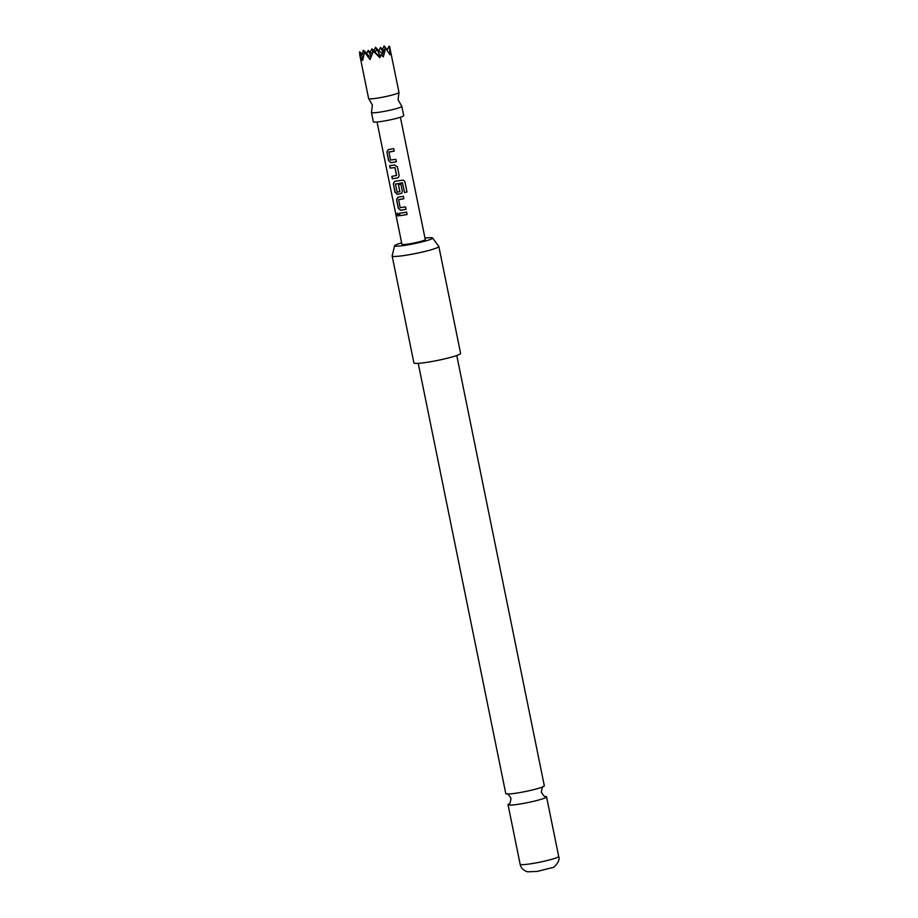 <?xml version="1.0" encoding="UTF-8"?>
<svg xmlns="http://www.w3.org/2000/svg" width="918" height="918" viewBox="0 0 918 918"><rect width="100%" height="100%" fill="white"/><g stroke="black" fill="none" stroke-linecap="round" stroke-linejoin="round"><path stroke-width="1.38" d="M396.978 214.663L397.333 213.148L398.641 214.571L398.114 216.132L396.978 214.663L397.437 213.125M398.963 92.488L398.068 99.821L401.763 106.236A15.491 1.469 168.5 0 1 401.82 106.327A15.491 1.469 168.5 0 1 380.683 111.996A15.491 1.469 168.5 0 1 371.469 112.501A15.491 1.469 168.5 0 1 371.48 112.386L372.375 105.054L368.68 98.651A15.491 1.469 168.5 0 1 368.623 98.559L359.718 54.747L361.313 60.37L361.405 58.018L362.69 60.427L364.549 52.039L370.023 59.601L373.419 51.236L379.88 57.685L381.154 54.873L383.322 56.859L385.686 48.275L389.943 54.793L389.611 46.577L398.986 92.374A15.491 1.469 168.5 0 1 398.963 92.488A15.491 1.469 168.5 0 1 377.849 98.054A15.491 1.469 168.5 0 1 368.68 98.651M456.774 355.507L544.317 785.762A19.657 1.87 168.5 0 1 543.513 786.508A19.657 1.87 168.5 0 1 542.767 786.864A19.657 1.87 168.5 0 1 524.316 791.741A19.657 1.87 168.5 0 1 506.805 793.978A19.657 1.87 168.5 0 1 505.784 793.6L418.241 363.344M385.881 48.115L384.149 45.9L385.239 48.069M401.82 106.327L403.713 115.622A15.491 1.469 168.5 0 1 382.576 121.291A15.491 1.469 168.5 0 1 373.351 121.796L371.469 112.501M401.636 242.88A19.381 1.847 -11.5 0 0 396.128 244.716A19.381 1.847 -11.5 0 0 394.614 245.703A19.381 1.847 -11.5 0 0 409.566 244.578A19.381 1.847 -11.5 0 0 431.081 239.139A19.381 1.847 -11.5 0 0 432.562 237.98A19.381 1.847 -11.5 0 0 424.988 238.129M432.562 237.98L438.804 246.38A23.834 2.261 168.5 0 1 438.85 246.472A23.834 2.261 168.5 0 1 436.979 247.803A23.834 2.261 168.5 0 1 411.034 254.389A23.834 2.261 168.5 0 1 392.147 255.973A23.834 2.261 168.5 0 1 392.147 255.87L394.614 245.703M392.147 255.973L413.903 362.92A23.834 2.261 -11.5 0 0 432.791 361.336A23.834 2.261 -11.5 0 0 458.736 354.75A23.834 2.261 -11.5 0 0 460.606 353.419L438.85 246.472M508.836 803.95L508.824 803.961A19.657 1.87 -11.5 0 0 508.033 804.696A19.657 1.87 -11.5 0 0 523.627 803.388A19.657 1.87 -11.5 0 0 545.028 797.949A19.657 1.87 -11.5 0 0 546.566 796.847A19.657 1.87 -11.5 0 0 545.556 796.48C544.959 797.249 543.559 795.791 541.356 792.142C541.953 787.908 542.676 786.038 543.525 786.496M389.783 149.359L393.707 148.659L394.201 151.091L388.922 152.17L390.529 160.053L395.865 159.319L396.369 161.752L390.919 162.681L388.612 160.639L386.903 152.09L388.257 149.588L389.783 149.359M393.007 165.217L394.637 164.942L397.391 166.801L399.135 175.338L398.538 177.358L397.299 178.046L392.307 178.781L391.814 176.336L396.61 175.476L395.004 167.581L390.139 168.12L389.645 165.676L393.007 165.217M396.232 181.087L403.427 180.077L404.918 181.741L406.995 192L404.574 192.539L402.417 182.751L395.428 184.162L397.219 192.206L399.881 191.61L398.481 184.667L400.936 184.208L402.359 191.208L401.763 193.228L397.368 194.421L395.05 192.367L393.329 183.829L394.706 181.316L396.232 181.087M402.589 182.854L395.543 183.979M399.755 191.793L398.538 184.633M399.468 196.957L403.381 196.257L403.886 198.701L398.607 199.768L400.191 207.652L405.549 206.917L406.043 209.35L400.581 210.279L398.274 208.237L396.542 199.699L397.93 197.186L399.468 196.957M402.692 212.804L406.605 212.115L407.087 214.548L399.812 215.707L399.319 213.263L402.692 212.804M400.397 117.263L425.275 239.552A11.911 1.136 168.5 0 1 409.015 243.913A11.911 1.136 168.5 0 1 401.923 244.303L377.046 122.014M396.484 175.659L395.004 167.581M378.916 50.8L375.554 47.266L376.644 49.434M370.746 57.283L364.549 52.039M373.97 50.628L375.554 47.266M362.874 59.268L361.405 58.018M362.358 54.128L363.287 50.226L364.377 52.395M389.611 46.577L389.611 47.197M380.304 56.732L373.419 51.236M382.565 49.251L384.149 45.9M372.547 51.924L373.144 50.674M364.239 52.693L365.089 53.118M363.654 55.229L359.626 51.821L359.718 54.747M386.421 48.574L385.686 48.275M375.221 52.441L376.805 49.079L380.465 56.365M384.068 50.536L380.477 47.495L383.07 52.659M378.893 50.846L380.477 47.495M375.473 51.901L371.882 48.861L372.972 51.029M382.485 53.887L376.805 49.079M381.773 55.413L385.399 47.713M387.281 49.916L389.071 46.118M359.626 51.821L363 58.545M366.89 53.267L363.287 50.226M366.638 53.806L368.21 50.444L371.101 56.193M370.298 52.211L371.882 48.861M371.962 53.611L368.21 50.444M407.099 214.525L399.812 215.707M399.961 215.661L399.468 213.217M398.194 216.097L397.184 214.605M406.054 209.327L400.696 210.233L398.274 208.237M403.897 198.667L398.71 199.585M398.435 208.179L396.542 199.699M396.702 199.642L398.056 197.141M403.427 180.077L404.838 181.741L406.995 192M406.926 191.988L404.551 192.516M401.763 193.228L397.494 194.375L395.21 192.321L393.329 183.829M393.489 183.784L394.832 181.271M398.538 177.358L397.299 178.046M395.073 167.546L390.299 168.074L389.806 165.63M397.356 178.012L392.307 178.781M392.468 178.735L391.975 176.29M396.381 161.729L391.034 162.635L388.612 160.639M394.212 151.068L389.037 151.986M388.773 160.581L386.903 152.09M387.063 152.044L388.383 149.542M558.683 856.425C560.875 860.717 553.657 868.405 552.338 867.636L537.248 871.411L527.678 871.813C523.363 870.459 520.85 867.946 520.15 864.263A19.657 1.87 -11.5 0 0 535.745 862.954A19.657 1.87 -11.5 0 0 557.146 857.515A19.657 1.87 -11.5 0 0 558.683 856.425L546.566 796.847M506.793 793.978C507.39 793.209 508.79 794.655 510.993 798.316C510.397 802.539 509.674 804.42 508.824 803.961M520.15 864.263L508.033 804.696"/></g></svg>
